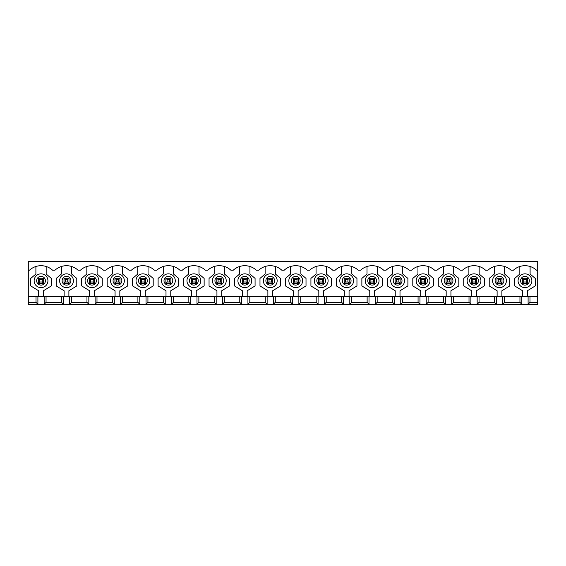 <?xml version="1.0" encoding="UTF-8"?>
<svg xmlns="http://www.w3.org/2000/svg" width="566" height="566" viewBox="0 0 566 566"><rect width="100%" height="100%" fill="white"/><g stroke="black" fill="none" stroke-linecap="round" stroke-linejoin="round"><path stroke-width="0.85" d="M522.46 283.248L522.46 278.239L527.47 278.239L527.47 283.248L522.46 283.248L523.713 281.995L526.217 281.995L526.217 279.491L523.713 279.491L523.713 281.995M526.217 281.995L527.47 283.248M527.47 278.239L526.217 279.491M522.46 278.239L523.713 279.491M496.99 283.248L496.99 278.239L502 278.239L502 283.248L496.99 283.248L498.243 281.995L500.747 281.995L500.747 279.491L498.243 279.491L498.243 281.995M500.747 281.995L502 283.248M502 278.239L500.747 279.491M496.99 278.239L498.243 279.491M471.52 283.248L471.52 278.239L476.53 278.239L476.53 283.248L471.52 283.248L472.773 281.995L475.277 281.995L475.277 279.491L472.773 279.491L472.773 281.995M475.277 281.995L476.53 283.248M476.53 278.239L475.277 279.491M471.52 278.239L472.773 279.491M446.05 283.248L446.05 278.239L451.06 278.239L451.06 283.248L446.05 283.248L447.303 281.995L449.807 281.995L449.807 279.491L447.303 279.491L447.303 281.995M449.807 281.995L451.06 283.248M451.06 278.239L449.807 279.491M446.05 278.239L447.303 279.491M420.58 283.248L420.58 278.239L425.59 278.239L425.59 283.248L420.58 283.248L421.833 281.995L424.337 281.995L424.337 279.491L421.833 279.491L421.833 281.995M424.337 281.995L425.59 283.248M425.59 278.239L424.337 279.491M420.58 278.239L421.833 279.491M395.11 283.248L395.11 278.239L400.12 278.239L400.12 283.248L395.11 283.248L396.363 281.995L398.867 281.995L398.867 279.491L396.363 279.491L396.363 281.995M398.867 281.995L400.12 283.248M400.12 278.239L398.867 279.491M395.11 278.239L396.363 279.491M369.64 283.248L369.64 278.239L374.65 278.239L374.65 283.248L369.64 283.248L370.893 281.995L373.397 281.995L373.397 279.491L370.893 279.491L370.893 281.995M373.397 281.995L374.65 283.248M374.65 278.239L373.397 279.491M369.64 278.239L370.893 279.491M344.17 283.248L344.17 278.239L349.18 278.239L349.18 283.248L344.17 283.248L345.423 281.995L347.927 281.995L347.927 279.491L345.423 279.491L345.423 281.995M347.927 281.995L349.18 283.248M349.18 278.239L347.927 279.491M344.17 278.239L345.423 279.491M318.7 283.248L318.7 278.239L323.71 278.239L323.71 283.248L318.7 283.248L319.953 281.995L322.457 281.995L322.457 279.491L319.953 279.491L319.953 281.995M322.457 281.995L323.71 283.248M323.71 278.239L322.457 279.491M318.7 278.239L319.953 279.491M293.23 283.248L293.23 278.239L298.24 278.239L298.24 283.248L293.23 283.248L294.483 281.995L296.987 281.995L296.987 279.491L294.483 279.491L294.483 281.995M296.987 281.995L298.24 283.248M298.24 278.239L296.987 279.491M293.23 278.239L294.483 279.491M267.76 283.248L267.76 278.239L272.77 278.239L272.77 283.248L267.76 283.248L269.013 281.995L271.517 281.995L271.517 279.491L269.013 279.491L269.013 281.995M271.517 281.995L272.77 283.248M272.77 278.239L271.517 279.491M267.76 278.239L269.013 279.491M242.29 283.248L242.29 278.239L247.3 278.239L247.3 283.248L242.29 283.248L243.543 281.995L246.047 281.995L246.047 279.491L243.543 279.491L243.543 281.995M246.047 281.995L247.3 283.248M247.3 278.239L246.047 279.491M242.29 278.239L243.543 279.491M216.82 283.248L216.82 278.239L221.83 278.239L221.83 283.248L216.82 283.248L218.073 281.995L220.577 281.995L220.577 279.491L218.073 279.491L218.073 281.995M220.577 281.995L221.83 283.248M221.83 278.239L220.577 279.491M216.82 278.239L218.073 279.491M191.35 283.248L191.35 278.239L196.36 278.239L196.36 283.248L191.35 283.248L192.603 281.995L195.107 281.995L195.107 279.491L192.603 279.491L192.603 281.995M195.107 281.995L196.36 283.248M196.36 278.239L195.107 279.491M191.35 278.239L192.603 279.491M165.88 283.248L165.88 278.239L170.89 278.239L170.89 283.248L165.88 283.248L167.133 281.995L169.637 281.995L169.637 279.491L167.133 279.491L167.133 281.995M169.637 281.995L170.89 283.248M170.89 278.239L169.637 279.491M165.88 278.239L167.133 279.491M140.41 283.248L140.41 278.239L145.42 278.239L145.42 283.248L140.41 283.248L141.663 281.995L144.167 281.995L144.167 279.491L141.663 279.491L141.663 281.995M144.167 281.995L145.42 283.248M145.42 278.239L144.167 279.491M140.41 278.239L141.663 279.491M114.94 283.248L114.94 278.239L119.95 278.239L119.95 283.248L114.94 283.248L116.193 281.995L118.697 281.995L118.697 279.491L116.193 279.491L116.193 281.995M118.697 281.995L119.95 283.248M119.95 278.239L118.697 279.491M114.94 278.239L116.193 279.491M89.47 283.248L89.47 278.239L94.48 278.239L94.48 283.248L89.47 283.248L90.723 281.995L93.227 281.995L93.227 279.491L90.723 279.491L90.723 281.995M93.227 281.995L94.48 283.248M94.48 278.239L93.227 279.491M89.47 278.239L90.723 279.491M64 283.248L64 278.239L69.01 278.239L69.01 283.248L64 283.248L65.253 281.995L67.757 281.995L67.757 279.491L65.253 279.491L65.253 281.995M67.757 281.995L69.01 283.248M69.01 278.239L67.757 279.491M64 278.239L65.253 279.491M38.53 283.248L38.53 278.239L43.54 278.239L43.54 283.248L38.53 283.248L39.783 281.995L42.287 281.995L42.287 279.491L39.783 279.491L39.783 281.995M42.287 281.995L43.54 283.248M43.54 278.239L42.287 279.491M38.53 278.239L39.783 279.491M28.3 296.789L28.3 302.301L36.019 302.301L36.019 296.789L28.3 296.789L28.3 261.69L537.7 261.69L537.7 270.215L536.518 270.215A17.044 17.044 0 0 0 513.412 270.215L511.048 270.215A17.044 17.044 0 0 0 487.942 270.215L485.578 270.215A17.044 17.044 0 0 0 462.472 270.215L460.108 270.215A17.044 17.044 0 0 0 437.002 270.215L434.638 270.215A17.044 17.044 0 0 0 411.532 270.215L409.168 270.215A17.044 17.044 0 0 0 386.062 270.215L383.698 270.215A17.044 17.044 0 0 0 360.592 270.215L358.228 270.215A17.044 17.044 0 0 0 335.122 270.215L332.758 270.215A17.044 17.044 0 0 0 309.652 270.215L307.288 270.215A17.044 17.044 0 0 0 284.182 270.215L281.818 270.215A17.044 17.044 0 0 0 258.712 270.215L256.348 270.215A17.044 17.044 0 0 0 233.242 270.215L230.878 270.215A17.044 17.044 0 0 0 207.772 270.215L205.408 270.215A17.044 17.044 0 0 0 182.302 270.215L179.938 270.215A17.044 17.044 0 0 0 156.832 270.215L154.468 270.215A17.044 17.044 0 0 0 131.362 270.215L128.998 270.215A17.044 17.044 0 0 0 105.892 270.215L103.528 270.215A17.044 17.044 0 0 0 80.422 270.215L78.058 270.215A17.044 17.044 0 0 0 54.952 270.215L52.588 270.215A17.044 17.044 0 0 0 29.482 270.215L28.3 270.215M36.019 296.789L46.051 296.789L46.051 302.301L44.169 304.31L28.3 304.31L28.3 302.301M537.7 296.789L529.981 296.789L529.981 302.301L537.7 302.301L537.7 270.215M46.051 296.789L61.489 296.789L61.489 302.301L46.051 302.301M529.981 296.789L61.489 296.789M537.7 302.301L537.7 304.31L44.169 304.31L44.169 296.789M529.981 302.301L528.099 304.31L528.099 296.789M504.511 296.789L504.511 302.301L502.629 304.31L502.629 296.789M519.949 296.789L519.949 302.301L504.511 302.301M63.371 296.789L63.371 304.31L61.489 302.301M521.831 296.789L521.831 304.31L519.949 302.301M479.041 296.789L479.041 302.301L477.159 304.31L477.159 296.789M494.479 296.789L494.479 302.301L479.041 302.301M496.361 296.789L496.361 304.31L494.479 302.301M453.571 296.789L453.571 302.301L451.689 304.31L451.689 296.789M469.009 296.789L469.009 302.301L453.571 302.301M470.891 296.789L470.891 304.31L469.009 302.301M428.101 296.789L428.101 302.301L426.219 304.31L426.219 296.789M443.539 296.789L443.539 302.301L428.101 302.301M445.421 296.789L445.421 304.31L443.539 302.301M402.631 296.789L402.631 302.301L400.749 304.31L400.749 296.789M418.069 296.789L418.069 302.301L402.631 302.301M419.951 296.789L419.951 304.31L418.069 302.301M377.161 296.789L377.161 302.301L375.279 304.31L375.279 296.789M392.599 296.789L392.599 302.301L377.161 302.301M394.481 296.789L394.481 304.31L392.599 302.301M351.691 296.789L351.691 302.301L349.809 304.31L349.809 296.789M367.129 296.789L367.129 302.301L351.691 302.301M369.011 296.789L369.011 304.31L367.129 302.301M326.221 296.789L326.221 302.301L324.339 304.31L324.339 296.789M341.659 296.789L341.659 302.301L326.221 302.301M343.541 296.789L343.541 304.31L341.659 302.301M300.751 296.789L300.751 302.301L298.869 304.31L298.869 296.789M316.189 296.789L316.189 302.301L300.751 302.301M318.071 296.789L318.071 304.31L316.189 302.301M275.281 296.789L275.281 302.301L273.399 304.31L273.399 296.789M290.719 296.789L290.719 302.301L275.281 302.301M292.601 296.789L292.601 304.31L290.719 302.301M249.811 296.789L249.811 302.301L247.929 304.31L247.929 296.789M265.249 296.789L265.249 302.301L249.811 302.301M267.131 296.789L267.131 304.31L265.249 302.301M224.341 296.789L224.341 302.301L222.459 304.31L222.459 296.789M239.779 296.789L239.779 302.301L224.341 302.301M241.661 296.789L241.661 304.31L239.779 302.301M198.871 296.789L198.871 302.301L196.989 304.31L196.989 296.789M214.309 296.789L214.309 302.301L198.871 302.301M216.191 296.789L216.191 304.31L214.309 302.301M173.401 296.789L173.401 302.301L171.519 304.31L171.519 296.789M188.839 296.789L188.839 302.301L173.401 302.301M190.721 296.789L190.721 304.31L188.839 302.301M147.931 296.789L147.931 302.301L146.049 304.31L146.049 296.789M163.369 296.789L163.369 302.301L147.931 302.301M165.251 296.789L165.251 304.31L163.369 302.301M122.461 296.789L122.461 302.301L120.579 304.31L120.579 296.789M137.899 296.789L137.899 302.301L122.461 302.301M139.781 296.789L139.781 304.31L137.899 302.301M96.991 296.789L96.991 302.301L95.109 304.31L95.109 296.789M112.429 296.789L112.429 302.301L96.991 302.301M114.311 296.789L114.311 304.31L112.429 302.301M71.521 296.789L71.521 302.301L69.639 304.31L69.639 296.789M86.959 296.789L86.959 302.301L71.521 302.301M88.841 296.789L88.841 304.31L86.959 302.301M37.901 296.789L37.901 304.31L36.019 302.301M61.369 266.494L61.369 274.015L56.225 278.408L56.225 285.929L64.121 290.768L64.121 296.789M68.889 296.789L68.889 290.768L76.785 285.929L76.785 278.408L71.641 274.015L71.641 266.494M86.839 266.494L86.839 274.015L81.695 278.408L81.695 285.929L89.591 290.768L89.591 296.789M94.359 296.789L94.359 290.768L102.255 285.929L102.255 278.408L97.111 274.015L97.111 266.494M112.309 266.494L112.309 274.015L107.165 278.408L107.165 285.929L115.061 290.768L115.061 296.789M119.829 296.789L119.829 290.768L127.725 285.929L127.725 278.408L122.581 274.015L122.581 266.494M137.779 266.494L137.779 274.015L132.635 278.408L132.635 285.929L140.531 290.768L140.531 296.789M145.299 296.789L145.299 290.768L153.195 285.929L153.195 278.408L148.051 274.015L148.051 266.494M163.249 266.494L163.249 274.015L158.105 278.408L158.105 285.929L166.001 290.768L166.001 296.789M170.769 296.789L170.769 290.768L178.665 285.929L178.665 278.408L173.521 274.015L173.521 266.494M188.719 266.494L188.719 274.015L183.575 278.408L183.575 285.929L191.471 290.768L191.471 296.789M196.239 296.789L196.239 290.768L204.135 285.929L204.135 278.408L198.991 274.015L198.991 266.494M214.189 266.494L214.189 274.015L209.045 278.408L209.045 285.929L216.941 290.768L216.941 296.789M221.709 296.789L221.709 290.768L229.605 285.929L229.605 278.408L224.461 274.015L224.461 266.494M239.659 266.494L239.659 274.015L234.515 278.408L234.515 285.929L242.411 290.768L242.411 296.789M247.179 296.789L247.179 290.768L255.075 285.929L255.075 278.408L249.931 274.015L249.931 266.494M265.129 266.494L265.129 274.015L259.985 278.408L259.985 285.929L267.881 290.768L267.881 296.789M272.649 296.789L272.649 290.768L280.545 285.929L280.545 278.408L275.401 274.015L275.401 266.494M290.599 266.494L290.599 274.015L285.455 278.408L285.455 285.929L293.351 290.768L293.351 296.789M298.119 296.789L298.119 290.768L306.015 285.929L306.015 278.408L300.871 274.015L300.871 266.494M316.069 266.494L316.069 274.015L310.925 278.408L310.925 285.929L318.821 290.768L318.821 296.789M323.589 296.789L323.589 290.768L331.485 285.929L331.485 278.408L326.341 274.015L326.341 266.494M341.539 266.494L341.539 274.015L336.395 278.408L336.395 285.929L344.291 290.768L344.291 296.789M349.059 296.789L349.059 290.768L356.955 285.929L356.955 278.408L351.811 274.015L351.811 266.494M367.009 266.494L367.009 274.015L361.865 278.408L361.865 285.929L369.761 290.768L369.761 296.789M374.529 296.789L374.529 290.768L382.425 285.929L382.425 278.408L377.281 274.015L377.281 266.494M392.479 266.494L392.479 274.015L387.335 278.408L387.335 285.929L395.231 290.768L395.231 296.789M399.999 296.789L399.999 290.768L407.895 285.929L407.895 278.408L402.751 274.015L402.751 266.494M417.949 266.494L417.949 274.015L412.805 278.408L412.805 285.929L420.701 290.768L420.701 296.789M425.469 296.789L425.469 290.768L433.365 285.929L433.365 278.408L428.221 274.015L428.221 266.494M443.419 266.494L443.419 274.015L438.275 278.408L438.275 285.929L446.171 290.768L446.171 296.789M450.939 296.789L450.939 290.768L458.835 285.929L458.835 278.408L453.691 274.015L453.691 266.494M468.889 266.494L468.889 274.015L463.745 278.408L463.745 285.929L471.641 290.768L471.641 296.789M476.409 296.789L476.409 290.768L484.305 285.929L484.305 278.408L479.161 274.015L479.161 266.494M494.359 266.494L494.359 274.015L489.215 278.408L489.215 285.929L497.111 290.768L497.111 296.789M501.879 296.789L501.879 290.768L509.775 285.929L509.775 278.408L504.631 274.015L504.631 266.494M519.829 266.494L519.829 274.015L514.685 278.408L514.685 285.929L522.581 290.768L522.581 296.789M527.349 296.789L527.349 290.768L535.245 285.929L535.245 278.408L530.101 274.015L530.101 266.494M518.074 280.743A6.891 6.891 0 0 1 528.411 274.772A6.891 6.891 0 0 1 528.411 286.714A6.891 6.891 0 0 1 518.074 280.743A6.891 6.891 0 0 1 528.411 274.772A6.891 6.891 0 0 1 528.411 286.714A6.891 6.891 0 0 1 518.074 280.743M492.604 280.743A6.891 6.891 0 0 1 502.941 274.772A6.891 6.891 0 0 1 502.941 286.714A6.891 6.891 0 0 1 492.604 280.743A6.891 6.891 0 0 1 502.941 274.772A6.891 6.891 0 0 1 502.941 286.714A6.891 6.891 0 0 1 492.604 280.743M441.664 280.743A6.891 6.891 0 0 1 452.001 274.772A6.891 6.891 0 0 1 452.001 286.714A6.891 6.891 0 0 1 441.664 280.743M416.194 280.743A6.891 6.891 0 0 1 426.531 274.772A6.891 6.891 0 0 1 426.531 286.714A6.891 6.891 0 0 1 416.194 280.743A6.891 6.891 0 0 1 426.531 274.772A6.891 6.891 0 0 1 426.531 286.714A6.891 6.891 0 0 1 416.194 280.743M390.724 280.743A6.891 6.891 0 0 1 401.061 274.772A6.891 6.891 0 0 1 401.061 286.714A6.891 6.891 0 0 1 390.724 280.743A6.891 6.891 0 0 1 401.061 274.772A6.891 6.891 0 0 1 401.061 286.714A6.891 6.891 0 0 1 390.724 280.743M365.254 280.743A6.891 6.891 0 0 1 375.591 274.772A6.891 6.891 0 0 1 375.591 286.714A6.891 6.891 0 0 1 365.254 280.743A6.891 6.891 0 0 1 375.591 274.772A6.891 6.891 0 0 1 375.591 286.714A6.891 6.891 0 0 1 365.254 280.743M339.784 280.743A6.891 6.891 0 0 1 350.121 274.772A6.891 6.891 0 0 1 350.121 286.714A6.891 6.891 0 0 1 339.784 280.743A6.891 6.891 0 0 1 350.121 274.772A6.891 6.891 0 0 1 350.121 286.714A6.891 6.891 0 0 1 339.784 280.743M314.314 280.743A6.891 6.891 0 0 1 324.651 274.772A6.891 6.891 0 0 1 324.651 286.714A6.891 6.891 0 0 1 314.314 280.743A6.891 6.891 0 0 1 324.651 274.772A6.891 6.891 0 0 1 324.651 286.714A6.891 6.891 0 0 1 314.314 280.743M288.844 280.743A6.891 6.891 0 0 1 299.181 274.772A6.891 6.891 0 0 1 299.181 286.714A6.891 6.891 0 0 1 288.844 280.743A6.891 6.891 0 0 1 299.181 274.772A6.891 6.891 0 0 1 299.181 286.714A6.891 6.891 0 0 1 288.844 280.743M263.374 280.743A6.891 6.891 0 0 1 273.711 274.772A6.891 6.891 0 0 1 273.711 286.714A6.891 6.891 0 0 1 263.374 280.743A6.891 6.891 0 0 1 273.711 274.772A6.891 6.891 0 0 1 273.711 286.714A6.891 6.891 0 0 1 263.374 280.743M237.904 280.743A6.891 6.891 0 0 1 248.241 274.772A6.891 6.891 0 0 1 248.241 286.714A6.891 6.891 0 0 1 237.904 280.743A6.891 6.891 0 0 1 248.241 274.772A6.891 6.891 0 0 1 248.241 286.714A6.891 6.891 0 0 1 237.904 280.743M212.434 280.743A6.891 6.891 0 0 1 222.771 274.772A6.891 6.891 0 0 1 222.771 286.714A6.891 6.891 0 0 1 212.434 280.743A6.891 6.891 0 0 1 222.771 274.772A6.891 6.891 0 0 1 222.771 286.714A6.891 6.891 0 0 1 212.434 280.743M186.964 280.743A6.891 6.891 0 0 1 197.301 274.772A6.891 6.891 0 0 1 197.301 286.714A6.891 6.891 0 0 1 186.964 280.743A6.891 6.891 0 0 1 197.301 274.772A6.891 6.891 0 0 1 197.301 286.714A6.891 6.891 0 0 1 186.964 280.743M161.494 280.743A6.891 6.891 0 0 1 171.831 274.772A6.891 6.891 0 0 1 171.831 286.714A6.891 6.891 0 0 1 161.494 280.743A6.891 6.891 0 0 1 171.831 274.772A6.891 6.891 0 0 1 171.831 286.714A6.891 6.891 0 0 1 161.494 280.743M136.024 280.743A6.891 6.891 0 0 1 146.361 274.772A6.891 6.891 0 0 1 146.361 286.714A6.891 6.891 0 0 1 136.024 280.743A6.891 6.891 0 0 1 146.361 274.772A6.891 6.891 0 0 1 146.361 286.714A6.891 6.891 0 0 1 136.024 280.743M110.554 280.743A6.891 6.891 0 0 1 120.891 274.772A6.891 6.891 0 0 1 120.891 286.714A6.891 6.891 0 0 1 110.554 280.743A6.891 6.891 0 0 1 120.891 274.772A6.891 6.891 0 0 1 120.891 286.714A6.891 6.891 0 0 1 110.554 280.743M85.084 280.743A6.891 6.891 0 0 1 95.421 274.772A6.891 6.891 0 0 1 95.421 286.714A6.891 6.891 0 0 1 85.084 280.743A6.891 6.891 0 0 1 95.421 274.772A6.891 6.891 0 0 1 95.421 286.714A6.891 6.891 0 0 1 85.084 280.743M59.614 280.743A6.891 6.891 0 0 1 69.951 274.772A6.891 6.891 0 0 1 69.951 286.714A6.891 6.891 0 0 1 59.614 280.743A6.891 6.891 0 0 1 69.951 274.772A6.891 6.891 0 0 1 69.951 286.714A6.891 6.891 0 0 1 59.614 280.743M35.899 266.494L35.899 274.015L30.755 278.408L30.755 285.929L38.651 290.768L38.651 296.789M43.419 296.789L43.419 290.768L51.315 285.929L51.315 278.408L46.171 274.015L46.171 266.494M34.144 280.743A6.891 6.891 0 0 1 44.481 274.772A6.891 6.891 0 0 1 44.481 286.714A6.891 6.891 0 0 1 34.144 280.743A6.891 6.891 0 0 1 44.481 274.772A6.891 6.891 0 0 1 44.481 286.714A6.891 6.891 0 0 1 34.144 280.743M467.134 280.743A6.891 6.891 0 0 1 477.471 274.772A6.891 6.891 0 0 1 477.471 286.714A6.891 6.891 0 0 1 467.134 280.743M36.648 280.743A4.386 4.386 0 0 1 43.228 276.944A4.386 4.386 0 0 1 43.228 284.542A4.386 4.386 0 0 1 36.648 280.743M520.578 280.743A4.386 4.386 0 0 1 527.158 276.944A4.386 4.386 0 0 1 527.158 284.542A4.386 4.386 0 0 1 520.578 280.743M495.108 280.743A4.386 4.386 0 0 1 501.688 276.944A4.386 4.386 0 0 1 501.688 284.542A4.386 4.386 0 0 1 495.108 280.743M444.168 280.743A4.386 4.386 0 0 1 450.748 276.944A4.386 4.386 0 0 1 450.748 284.542A4.386 4.386 0 0 1 444.168 280.743M418.698 280.743A4.386 4.386 0 0 1 425.278 276.944A4.386 4.386 0 0 1 425.278 284.542A4.386 4.386 0 0 1 418.698 280.743M393.228 280.743A4.386 4.386 0 0 1 399.808 276.944A4.386 4.386 0 0 1 399.808 284.542A4.386 4.386 0 0 1 393.228 280.743M367.758 280.743A4.386 4.386 0 0 1 374.338 276.944A4.386 4.386 0 0 1 374.338 284.542A4.386 4.386 0 0 1 367.758 280.743M342.288 280.743A4.386 4.386 0 0 1 348.868 276.944A4.386 4.386 0 0 1 348.868 284.542A4.386 4.386 0 0 1 342.288 280.743M316.819 280.743A4.386 4.386 0 0 1 323.398 276.944A4.386 4.386 0 0 1 323.398 284.542A4.386 4.386 0 0 1 316.819 280.743M291.349 280.743A4.386 4.386 0 0 1 297.928 276.944A4.386 4.386 0 0 1 297.928 284.542A4.386 4.386 0 0 1 291.349 280.743M265.879 280.743A4.386 4.386 0 0 1 272.458 276.944A4.386 4.386 0 0 1 272.458 284.542A4.386 4.386 0 0 1 265.879 280.743M240.409 280.743A4.386 4.386 0 0 1 246.988 276.944A4.386 4.386 0 0 1 246.988 284.542A4.386 4.386 0 0 1 240.409 280.743M214.939 280.743A4.386 4.386 0 0 1 221.518 276.944A4.386 4.386 0 0 1 221.518 284.542A4.386 4.386 0 0 1 214.939 280.743M189.469 280.743A4.386 4.386 0 0 1 196.048 276.944A4.386 4.386 0 0 1 196.048 284.542A4.386 4.386 0 0 1 189.469 280.743M163.999 280.743A4.386 4.386 0 0 1 170.578 276.944A4.386 4.386 0 0 1 170.578 284.542A4.386 4.386 0 0 1 163.999 280.743M138.529 280.743A4.386 4.386 0 0 1 145.108 276.944A4.386 4.386 0 0 1 145.108 284.542A4.386 4.386 0 0 1 138.529 280.743M113.059 280.743A4.386 4.386 0 0 1 119.638 276.944A4.386 4.386 0 0 1 119.638 284.542A4.386 4.386 0 0 1 113.059 280.743M87.588 280.743A4.386 4.386 0 0 1 94.168 276.944A4.386 4.386 0 0 1 94.168 284.542A4.386 4.386 0 0 1 87.588 280.743M62.118 280.743A4.386 4.386 0 0 1 68.698 276.944A4.386 4.386 0 0 1 68.698 284.542A4.386 4.386 0 0 1 62.118 280.743M469.638 280.743A4.386 4.386 0 0 1 476.218 276.944A4.386 4.386 0 0 1 476.218 284.542A4.386 4.386 0 0 1 469.638 280.743"/></g></svg>
